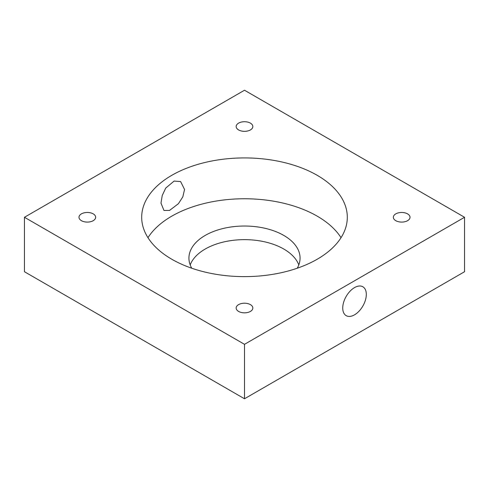 <?xml version="1.0" encoding="UTF-8"?>
<svg xmlns="http://www.w3.org/2000/svg" width="489" height="489" viewBox="0 0 489 489"><rect width="100%" height="100%" fill="white"/><g stroke="black" fill="none" stroke-linecap="round" stroke-linejoin="round"><path stroke-width="0.73" d="M244.5 344.323L244.5 398.767L464.55 271.725L464.55 217.275L244.5 344.323L24.45 217.275L244.5 90.233L464.55 217.275M342.734 308.021A16.669 9.627 -60 0 1 350.014 291.242A16.669 9.627 -60 0 1 362.862 286.78A16.669 9.627 -60 0 1 362.862 306.028A16.669 9.627 -60 0 1 346.188 315.656A16.669 9.627 -60 0 1 342.734 308.021M244.5 398.767L24.45 271.725L24.45 217.275M298.803 264.916A55.569 32.085 0 0 0 244.5 239.641A55.569 32.085 0 0 0 190.197 264.916M238.608 311.426A8.337 4.811 0 0 0 247.691 312.471A8.337 4.811 0 0 0 252.837 308.021A8.337 4.811 0 0 0 244.5 303.211A8.337 4.811 0 0 0 236.163 308.021A8.337 4.811 0 0 0 238.608 311.426M171.804 259.243A102.806 59.352 0 0 0 283.84 272.11A102.806 59.352 0 0 0 347.306 217.275A102.806 59.352 0 0 0 244.5 157.923A102.806 59.352 0 0 0 141.694 217.275A102.806 59.352 0 0 0 171.804 259.243M81.425 220.68A8.337 4.811 0 0 0 90.514 221.725A8.337 4.811 0 0 0 95.655 217.275A8.337 4.811 0 0 0 87.323 212.464A8.337 4.811 0 0 0 78.986 217.275A8.337 4.811 0 0 0 81.425 220.68M395.784 220.68A8.337 4.811 0 0 0 404.868 221.725A8.337 4.811 0 0 0 410.014 217.275A8.337 4.811 0 0 0 401.677 212.464A8.337 4.811 0 0 0 393.345 217.275A8.337 4.811 0 0 0 395.784 220.68M238.608 129.933A8.337 4.811 0 0 0 247.691 130.979A8.337 4.811 0 0 0 252.837 126.529A8.337 4.811 0 0 0 244.5 121.718A8.337 4.811 0 0 0 236.163 126.529A8.337 4.811 0 0 0 238.608 129.933M191.761 268.229A55.569 32.085 180 0 1 188.931 258.113A55.569 32.085 180 0 1 244.5 226.028A55.569 32.085 180 0 1 300.069 258.113A55.569 32.085 180 0 1 297.239 268.229M341.035 237.697A102.806 59.352 0 0 0 244.5 198.76A102.806 59.352 0 0 0 147.965 237.697M184.555 189.475L182.819 196.865L178.406 203.717L169.555 210.417L163.949 210.441L160.979 203.088L162.244 195.466L165.734 188.076L174.09 181.083L180.618 181.566L184.555 189.475"/></g></svg>
